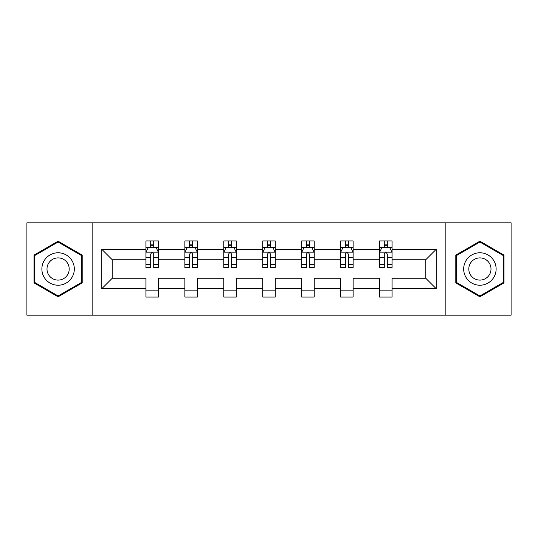 <?xml version="1.0" encoding="UTF-8"?>
<svg xmlns="http://www.w3.org/2000/svg" width="538" height="538" viewBox="0 0 538 538"><rect width="100%" height="100%" fill="white"/><g stroke="black" fill="none" stroke-linecap="round" stroke-linejoin="round"><path stroke-width="0.81" d="M445.834 315.174L511.1 315.174L511.1 222.826L445.834 222.826L445.834 315.174L92.166 315.174L92.166 222.826L26.9 222.826L26.9 315.174L92.166 315.174M392.047 288.718L392.047 278.233L425.74 278.233L436.224 288.718L392.047 288.718L392.047 297.077L379.566 297.077L379.566 288.718L353.11 288.718L353.11 297.077L340.635 297.077L340.635 288.718L314.179 288.718L314.179 297.077L301.697 297.077L301.697 288.718L275.241 288.718L275.241 297.077L262.759 297.077L262.759 288.718L236.303 288.718L236.303 297.077L223.821 297.077L223.821 288.718L197.365 288.718L197.365 297.077L184.89 297.077L184.89 288.718L158.434 288.718L158.434 297.077L145.953 297.077L145.953 288.718L101.776 288.718L101.776 249.282L145.953 249.282L145.953 240.923L158.434 240.923L158.434 249.282L184.89 249.282L184.89 240.923L197.365 240.923L197.365 249.282L223.821 249.282L223.821 240.923L236.303 240.923L236.303 249.282L262.759 249.282L262.759 240.923L275.241 240.923L275.241 249.282L301.697 249.282L301.697 240.923L314.179 240.923L314.179 249.282L340.635 249.282L340.635 240.923L353.11 240.923L353.11 249.282L379.566 249.282L379.566 240.923L392.047 240.923L392.047 249.282L436.224 249.282L436.224 288.718M445.834 222.826L92.166 222.826M379.566 249.282L379.566 259.767L353.11 259.767L353.11 249.282M353.11 288.718L353.11 278.233L379.566 278.233L379.566 288.718M340.635 249.282L340.635 259.767L314.179 259.767L314.179 249.282M314.179 288.718L314.179 278.233L340.635 278.233L340.635 288.718M301.697 249.282L301.697 259.767L275.241 259.767L275.241 249.282M275.241 288.718L275.241 278.233L301.697 278.233L301.697 288.718M262.759 249.282L262.759 259.767L236.303 259.767L236.303 249.282M236.303 288.718L236.303 278.233L262.759 278.233L262.759 288.718M223.821 249.282L223.821 259.767L197.365 259.767L197.365 249.282M197.365 288.718L197.365 278.233L223.821 278.233L223.821 288.718M184.89 249.282L184.89 259.767L158.434 259.767L158.434 249.282M158.434 288.718L158.434 278.233L184.89 278.233L184.89 288.718M145.953 249.282L145.953 259.767L112.26 259.767L112.26 278.233L145.953 278.233L145.953 288.718M101.776 249.282L112.26 259.767M425.74 278.233L425.74 259.767L392.047 259.767L392.047 249.282M384.307 247.164L387.306 247.164M345.376 247.164L348.368 247.164M306.438 247.164L309.431 247.164M267.5 247.164L270.5 247.164M228.569 247.164L231.562 247.164M189.632 247.164L192.624 247.164M150.694 247.164L153.693 247.164M145.953 290.836L158.434 290.836M184.89 290.836L197.365 290.836M223.821 290.836L236.303 290.836M262.759 290.836L275.241 290.836M301.697 290.836L314.179 290.836M340.635 290.836L353.11 290.836M379.566 290.836L392.047 290.836M112.26 278.233L101.776 288.718M436.224 249.282L425.74 259.767M82.186 255.093L58.097 241.192L34.015 255.093L34.015 282.907L58.097 296.808L82.186 282.907L82.186 255.093M455.814 255.093L455.814 282.907L479.903 296.808L503.985 282.907L503.985 255.093L479.903 241.192L455.814 255.093M153.693 244.165L150.694 244.165M148.3 247.588L145.953 247.588L145.953 240.923L150.694 240.923L150.694 247.285M145.953 264.373L145.953 267.5L150.694 267.5L150.694 264.373L145.953 264.373L145.953 259.767M158.434 259.767L158.434 267.5L153.693 267.5L153.693 254.151C152.691 252.228 151.696 252.228 150.694 254.151L150.694 264.373M156.087 247.588L158.434 247.588L158.434 240.923L153.693 240.923L153.693 247.285M158.434 252.275L155.939 247.285L148.448 247.285L145.953 252.275M148.199 240.923L145.953 240.923M192.624 244.165L189.632 244.165M187.237 247.588L184.89 247.588L184.89 240.923L189.632 240.923L189.632 247.285M184.89 264.373L184.89 267.5L189.632 267.5L189.632 264.373L184.89 264.373L184.89 259.767M197.365 259.767L197.365 267.5L192.624 267.5L192.624 254.151C191.629 252.228 190.634 252.228 189.632 254.151L189.632 264.373M195.025 247.588L197.365 247.588L197.365 240.923L192.624 240.923L192.624 247.285M197.365 252.275L194.87 247.285L187.385 247.285L184.89 252.275M187.137 240.923L184.89 240.923M231.562 244.165L228.569 244.165M226.168 247.588L223.821 247.588L223.821 240.923L228.569 240.923L228.569 247.285M223.821 264.373L223.821 267.5L228.569 267.5L228.569 264.373L223.821 264.373L223.821 259.767M236.303 259.767L236.303 267.5L231.562 267.5L231.562 254.151C230.567 252.228 229.565 252.228 228.569 254.151L228.569 264.373M233.956 247.588L236.303 247.588L236.303 240.923L231.562 240.923L231.562 247.285M236.303 252.275L233.808 247.285L226.323 247.285L223.821 252.275M226.068 240.923L223.821 240.923M44.049 260.89A16.221 16.221 0 0 0 49.987 283.049A16.221 16.221 0 0 0 72.146 277.11A16.221 16.221 0 0 0 66.208 254.951A16.221 16.221 0 0 0 44.049 260.89M48.481 263.445A11.11 11.11 0 0 0 52.542 278.617A11.11 11.11 0 0 0 67.714 274.555A11.11 11.11 0 0 0 63.652 259.383A11.11 11.11 0 0 0 48.481 263.445M81.433 255.53L81.433 282.47L58.097 295.947L34.762 282.47L34.762 255.53L58.097 242.053L81.433 255.53M465.854 260.89A16.221 16.221 0 0 0 471.792 283.049A16.221 16.221 0 0 0 493.951 277.11A16.221 16.221 0 0 0 488.013 254.951A16.221 16.221 0 0 0 465.854 260.89M470.286 263.445A11.11 11.11 0 0 0 474.348 278.617A11.11 11.11 0 0 0 489.519 274.555A11.11 11.11 0 0 0 485.458 259.383A11.11 11.11 0 0 0 470.286 263.445M503.238 255.53L503.238 282.47L479.903 295.947L456.567 282.47L456.567 255.53L479.903 242.053L503.238 255.53M270.5 244.165L267.5 244.165M265.106 247.588L262.759 247.588L262.759 240.923L267.5 240.923L267.5 247.285M262.759 264.373L262.759 267.5L267.5 267.5L267.5 264.373L262.759 264.373L262.759 259.767M275.241 259.767L275.241 267.5L270.5 267.5L270.5 254.151C269.498 252.228 268.502 252.228 267.5 254.151L267.5 264.373M272.894 247.588L275.241 247.588L275.241 240.923L270.5 240.923L270.5 247.285M275.241 252.275L272.746 247.285L265.254 247.285L262.759 252.275M265.005 240.923L262.759 240.923M309.431 244.165L306.438 244.165M304.044 247.588L301.697 247.588L301.697 240.923L306.438 240.923L306.438 247.285M301.697 264.373L301.697 267.5L306.438 267.5L306.438 264.373L301.697 264.373L301.697 259.767M314.179 259.767L314.179 267.5L309.431 267.5L309.431 254.151C308.435 252.228 307.44 252.228 306.438 254.151L306.438 264.373M311.832 247.588L314.179 247.588L314.179 240.923L309.431 240.923L309.431 247.285M314.179 252.275L311.677 247.285L304.192 247.285L301.697 252.275M303.943 240.923L301.697 240.923M348.368 244.165L345.376 244.165M342.975 247.588L340.635 247.588L340.635 240.923L345.376 240.923L345.376 247.285M340.635 264.373L340.635 267.5L345.376 267.5L345.376 264.373L340.635 264.373L340.635 259.767M353.11 259.767L353.11 267.5L348.368 267.5L348.368 254.151C347.373 252.228 346.371 252.228 345.376 254.151L345.376 264.373M350.763 247.588L353.11 247.588L353.11 240.923L348.368 240.923L348.368 247.285M353.11 252.275L350.615 247.285L343.13 247.285L340.635 252.275M342.881 240.923L340.635 240.923M387.306 244.165L384.307 244.165M381.913 247.588L379.566 247.588L379.566 240.923L384.307 240.923L384.307 247.285M379.566 264.373L379.566 267.5L384.307 267.5L384.307 264.373L379.566 264.373L379.566 259.767M392.047 259.767L392.047 267.5L387.306 267.5L387.306 254.151C386.304 252.228 385.309 252.228 384.307 254.151L384.307 264.373M389.7 247.588L392.047 247.588L392.047 240.923L387.306 240.923L387.306 247.285M392.047 252.275L389.552 247.285L382.061 247.285L379.566 252.275M381.812 240.923L379.566 240.923M158.367 252.154L146.013 252.154M158.434 264.373L153.693 264.373M150.694 257.682L145.953 257.682M158.434 257.682L153.693 257.682M153.693 245.752L150.694 245.752M197.305 252.154L184.951 252.154M197.365 264.373L192.624 264.373M189.632 257.682L184.89 257.682M197.365 257.682L192.624 257.682M192.624 245.752L189.632 245.752M236.243 252.154L223.889 252.154M236.303 264.373L231.562 264.373M228.569 257.682L223.821 257.682M236.303 257.682L231.562 257.682M231.562 245.752L228.569 245.752M275.18 252.154L262.82 252.154M275.241 264.373L270.5 264.373M267.5 257.682L262.759 257.682M275.241 257.682L270.5 257.682M270.5 245.752L267.5 245.752M314.111 252.154L301.757 252.154M314.179 264.373L309.431 264.373M306.438 257.682L301.697 257.682M314.179 257.682L309.431 257.682M309.431 245.752L306.438 245.752M353.049 252.154L340.695 252.154M353.11 264.373L348.368 264.373M345.376 257.682L340.635 257.682M353.11 257.682L348.368 257.682M348.368 245.752L345.376 245.752M391.987 252.154L379.633 252.154M392.047 264.373L387.306 264.373M384.307 257.682L379.566 257.682M392.047 257.682L387.306 257.682M387.306 245.752L384.307 245.752"/></g></svg>
